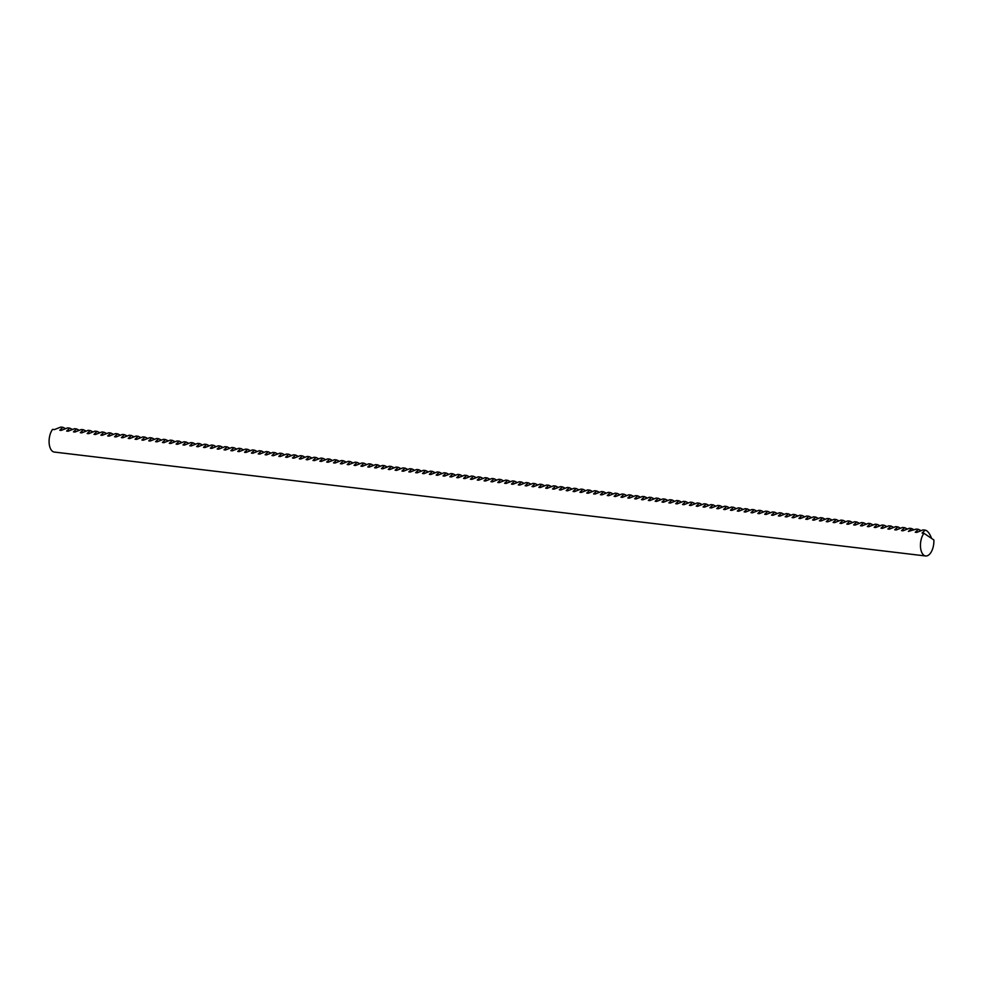 <?xml version="1.0" encoding="UTF-8"?>
<svg xmlns="http://www.w3.org/2000/svg" width="983" height="983" viewBox="0 0 983 983"><rect width="100%" height="100%" fill="white"/><g stroke="black" fill="none" stroke-linecap="round" stroke-linejoin="round"><path stroke-width="1.47" d="M913.465 529.456L911.511 528.51L908.403 531.434L916.254 529.075L918.355 529.321L915.247 532.245L916.684 532.417L923.098 529.886L925.2 530.132L922.091 533.069L923.922 533.29A12.804 6.598 -83.2 0 0 920.506 547.076A12.804 6.598 -83.2 0 0 925.642 555.973A12.804 6.598 -83.2 0 0 933.85 539.937L923.922 533.29M906.621 528.645L904.667 527.687L901.558 530.623L902.996 530.795L909.41 528.252L911.511 528.51M899.777 527.834L897.823 526.876L894.714 529.8L896.152 529.972L902.566 527.441L904.667 527.687M892.933 527.011L890.979 526.052L887.87 528.989L889.308 529.161L895.722 526.618L897.823 526.876M886.088 526.2L884.135 525.241L881.026 528.166L882.464 528.338L888.878 525.807L890.979 526.052M879.244 525.377L877.291 524.431L874.182 527.355L875.62 527.527L882.034 524.996L884.135 525.241M872.4 524.566L870.447 523.607L867.338 526.544L868.775 526.704L875.202 524.172L877.291 524.431M865.556 523.742L863.602 522.796L860.494 525.721L861.931 525.893L868.358 523.361L870.447 523.607M858.712 522.931L856.758 521.973L853.649 524.91L855.087 525.082L861.513 522.538L863.602 522.796M851.88 522.12L849.914 521.162L846.805 524.086L848.243 524.258L854.669 521.727L856.758 521.973M845.036 521.297L843.07 520.339L839.961 523.275L841.411 523.447L847.825 520.916L849.914 521.162M838.192 520.486L836.226 519.528L833.117 522.452L834.567 522.624L840.981 520.093L843.07 520.339M831.348 519.663L829.382 518.717L826.273 521.641L827.723 521.813L834.137 519.282L836.226 519.528M824.504 518.852L822.538 517.894L819.429 520.83L820.879 521.002L827.293 518.459L829.382 518.717M817.659 518.041L815.693 517.083L812.597 520.007L814.035 520.179L820.449 517.648L822.538 517.894M810.815 517.218L808.849 516.259L805.753 519.196L807.19 519.368L813.605 516.825L815.693 517.083M803.971 516.407L802.017 515.448L798.909 518.373L800.346 518.545L806.76 516.014L808.849 516.259M797.127 515.584L795.173 514.637L792.065 517.562L793.502 517.734L799.916 515.203L802.017 515.448M790.283 514.773L788.329 513.814L785.22 516.751L786.658 516.911L793.072 514.379L795.173 514.637M783.439 513.949L781.485 513.003L778.376 515.928L779.814 516.1L786.228 513.568L788.329 513.814M776.595 513.138L774.641 512.18L771.532 515.117L772.97 515.289L779.384 512.745L781.485 513.003M769.75 512.327L767.797 511.369L764.688 514.293L766.126 514.465L772.54 511.934L774.641 512.18M762.906 511.504L760.953 510.558L757.844 513.482L759.281 513.654L765.696 511.123L767.797 511.369M756.062 510.693L754.108 509.735L751 512.659L752.437 512.831L758.851 510.3L760.953 510.558M749.218 509.87L747.264 508.924L744.156 511.848L745.593 512.02L752.007 509.489L754.108 509.735M742.374 509.059L740.42 508.1L737.311 511.037L738.749 511.209L745.163 508.666L747.264 508.924M735.53 508.248L733.576 507.289L730.467 510.214L731.905 510.386L738.319 507.855L740.42 508.1M728.686 507.425L726.732 506.466L723.623 509.403L725.061 509.575L731.475 507.044L733.576 507.289M721.841 506.614L719.888 505.655L716.779 508.58L718.217 508.752L724.631 506.22L726.732 506.466M714.997 505.79L713.044 504.844L709.935 507.769L711.373 507.941L717.787 505.409L719.888 505.655M708.153 504.979L706.199 504.021L703.091 506.958L704.528 507.13L710.942 504.586L713.044 504.844M701.309 504.156L699.355 503.21L696.247 506.134L697.684 506.306L704.111 503.775L706.199 504.021M694.465 503.345L692.511 502.387L689.402 505.323L690.84 505.495L697.266 502.952L699.355 503.21M687.621 502.534L685.667 501.576L682.558 504.5L683.996 504.672L690.422 502.141L692.511 502.387M680.789 501.711L678.823 500.765L675.714 503.689L677.152 503.861L683.578 501.33L685.667 501.576M673.945 500.9L671.979 499.942L668.87 502.866L670.32 503.038L676.734 500.507L678.823 500.765M667.101 500.077L665.135 499.131L662.026 502.055L663.476 502.227L669.89 499.696L671.979 499.942M660.257 499.266L658.291 498.307L655.182 501.244L656.632 501.416L663.046 498.873L665.135 499.131M653.412 498.455L651.446 497.496L648.338 500.421L649.788 500.593L656.202 498.062L658.291 498.307M646.568 497.631L644.602 496.673L641.506 499.61L642.943 499.782L649.358 497.251L651.446 497.496M639.724 496.82L637.758 495.862L634.662 498.786L636.099 498.959L642.513 496.427L644.602 496.673M632.88 495.997L630.926 495.051L627.818 497.976L629.255 498.148L635.669 495.616L637.758 495.862M626.036 495.186L624.082 494.228L620.973 497.165L622.411 497.337L628.825 494.793L630.926 495.051M619.192 494.363L617.238 493.417L614.129 496.341L615.567 496.513L621.981 493.982L624.082 494.228M612.348 493.552L610.394 492.594L607.285 495.53L608.723 495.702L615.137 493.159L617.238 493.417M605.503 492.741L603.55 491.783L600.441 494.707L601.879 494.879L608.293 492.348L610.394 492.594M598.659 491.918L596.706 490.972L593.597 493.896L595.034 494.068L601.449 491.537L603.55 491.783M591.815 491.107L589.861 490.148L586.753 493.073L588.19 493.245L594.604 490.714L596.706 490.972M584.971 490.284L583.017 489.337L579.909 492.262L581.346 492.434L587.76 489.903L589.861 490.148M578.127 489.473L576.173 488.514L573.064 491.451L574.502 491.623L580.916 489.079L583.017 489.337M571.283 488.662L569.329 487.703L566.22 490.628L567.658 490.8L574.072 488.268L576.173 488.514M564.439 487.838L562.485 486.88L559.376 489.817L560.814 489.989L567.228 487.457L569.329 487.703M557.594 487.027L555.641 486.069L552.532 488.993L553.97 489.165L560.384 486.634L562.485 486.88M550.75 486.204L548.797 485.258L545.688 488.182L547.126 488.354L553.54 485.823L555.641 486.069M543.906 485.393L541.952 484.435L538.844 487.371L540.281 487.543L546.695 485L548.797 485.258M537.062 484.582L535.108 483.624L532 486.548L533.437 486.72L539.851 484.189L541.952 484.435M530.218 483.759L528.264 482.8L525.155 485.737L526.593 485.909L533.019 483.366L535.108 483.624M523.374 482.948L521.42 481.989L518.311 484.914L519.749 485.086L526.175 482.555L528.264 482.8M516.53 482.125L514.576 481.179L511.467 484.103L512.905 484.275L519.331 481.744L521.42 481.989M509.698 481.314L507.732 480.355L504.623 483.292L506.061 483.452L512.487 480.92L514.576 481.179M502.854 480.49L500.888 479.544L497.779 482.469L499.229 482.641L505.643 480.109L507.732 480.355M496.01 479.679L494.044 478.721L490.935 481.658L492.385 481.83L498.799 479.286L500.888 479.544M489.165 478.868L487.199 477.91L484.091 480.834L485.541 481.006L491.955 478.475L494.044 478.721M482.321 478.045L480.355 477.087L477.246 480.023L478.696 480.196L485.111 477.664L487.199 477.91M475.477 477.234L473.511 476.276L470.415 479.2L471.852 479.372L478.266 476.841L480.355 477.087M468.633 476.411L466.667 475.465L463.571 478.389L465.008 478.561L471.422 476.03L473.511 476.276M461.789 475.6L459.835 474.642L456.726 477.578L458.164 477.75L464.578 475.207L466.667 475.465M454.945 474.789L452.991 473.831L449.882 476.755L451.32 476.927L457.734 474.396L459.835 474.642M448.101 473.966L446.147 473.007L443.038 475.944L444.476 476.116L450.89 473.573L452.991 473.831M441.256 473.155L439.303 472.196L436.194 475.121L437.632 475.293L444.046 472.762L446.147 473.007M434.412 472.331L432.459 471.385L429.35 474.31L430.787 474.482L437.202 471.951L439.303 472.196M427.568 471.521L425.614 470.562L422.506 473.499L423.943 473.659L430.357 471.127L432.459 471.385M420.724 470.697L418.77 469.751L415.662 472.676L417.099 472.848L423.513 470.316L425.614 470.562M413.88 469.886L411.926 468.928L408.817 471.865L410.255 472.037L416.669 469.493L418.77 469.751M407.036 469.075L405.082 468.117L401.973 471.041L403.411 471.213L409.825 468.682L411.926 468.928M400.192 468.252L398.238 467.306L395.129 470.23L396.567 470.402L402.981 467.871L405.082 468.117M393.347 467.441L391.394 466.483L388.285 469.407L389.723 469.579L396.137 467.048L398.238 467.306M386.503 466.618L384.55 465.672L381.441 468.596L382.879 468.768L389.293 466.237L391.394 466.483M379.659 465.807L377.705 464.848L374.597 467.785L376.034 467.957L382.448 465.414L384.55 465.672M372.815 464.996L370.861 464.037L367.753 466.962L369.19 467.134L375.604 464.603L377.705 464.848M365.971 464.173L364.017 463.214L360.908 466.151L362.346 466.323L368.76 463.792L370.861 464.037M359.127 463.362L357.173 462.403L354.064 465.328L355.502 465.5L361.916 462.968L364.017 463.214M352.283 462.538L350.329 461.592L347.22 464.517L348.658 464.689L355.084 462.157L357.173 462.403M345.438 461.727L343.485 460.769L340.376 463.706L341.814 463.878L348.24 461.334L350.329 461.592M338.607 460.904L336.641 459.958L333.532 462.882L334.97 463.054L341.396 460.523L343.485 460.769M331.762 460.093L329.796 459.135L326.688 462.071L328.138 462.243L334.552 459.7L336.641 459.958M324.918 459.282L322.952 458.324L319.844 461.248L321.294 461.42L327.708 458.889L329.796 459.135M318.074 458.459L316.108 457.513L312.999 460.437L314.449 460.609L320.863 458.078L322.952 458.324M311.23 457.648L309.264 456.69L306.155 459.614L307.605 459.786L314.019 457.255L316.108 457.513M304.386 456.825L302.42 455.879L299.323 458.803L300.761 458.975L307.175 456.444L309.264 456.69M297.542 456.014L295.576 455.055L292.479 457.992L293.917 458.164L300.331 455.62L302.42 455.879M290.698 455.203L288.744 454.244L285.635 457.169L287.073 457.341L293.487 454.81L295.576 455.055M283.854 454.379L281.9 453.421L278.791 456.358L280.229 456.53L286.643 453.999L288.744 454.244M277.009 453.568L275.056 452.61L271.947 455.534L273.385 455.707L279.799 453.175L281.9 453.421M270.165 452.745L268.212 451.799L265.103 454.724L266.54 454.896L272.955 452.364L275.056 452.61M263.321 451.934L261.367 450.976L258.259 453.913L259.696 454.085L266.11 451.541L268.212 451.799M256.477 451.111L254.523 450.165L251.415 453.089L252.852 453.261L259.266 450.73L261.367 450.976M249.633 450.3L247.679 449.342L244.57 452.278L246.008 452.45L252.422 449.907L254.523 450.165M242.789 449.489L240.835 448.531L237.726 451.455L239.164 451.627L245.578 449.096L247.679 449.342M235.945 448.666L233.991 447.72L230.882 450.644L232.32 450.816L238.734 448.285L240.835 448.531M229.1 447.855L227.147 446.896L224.038 449.821L225.476 449.993L231.89 447.462L233.991 447.72M222.256 447.032L220.303 446.085L217.194 449.01L218.631 449.182L225.046 446.651L227.147 446.896M215.412 446.221L213.458 445.262L210.35 448.199L211.787 448.371L218.201 445.827L220.303 446.085M208.568 445.41L206.614 444.451L203.506 447.376L204.943 447.548L211.357 445.016L213.458 445.262M201.724 444.586L199.77 443.628L196.661 446.565L198.099 446.737L204.513 444.205L206.614 444.451M194.88 443.775L192.926 442.817L189.817 445.741L191.255 445.913L197.669 443.382L199.77 443.628M188.036 442.952L186.082 442.006L182.973 444.93L184.411 445.102L190.825 442.571L192.926 442.817M181.191 442.141L179.238 441.183L176.129 444.119L177.567 444.291L183.993 441.748L186.082 442.006M174.347 441.33L172.394 440.372L169.285 443.296L170.723 443.468L177.149 440.937L179.238 441.183M167.503 440.507L165.549 439.548L162.441 442.485L163.878 442.657L170.305 440.114L172.394 440.372M160.671 439.696L158.705 438.737L155.597 441.662L157.047 441.834L163.461 439.303L165.549 439.548M153.827 438.873L151.861 437.926L148.752 440.851L150.202 441.023L156.616 438.492L158.705 438.737M146.983 438.062L145.017 437.103L141.908 440.028L143.358 440.2L149.772 437.668L151.861 437.926M140.139 437.238L138.173 436.292L135.064 439.217L136.514 439.389L142.928 436.857L145.017 437.103M133.295 436.427L131.329 435.469L128.232 438.406L129.67 438.578L136.084 436.034L138.173 436.292M126.451 435.616L124.485 434.658L121.388 437.582L122.826 437.754L129.24 435.223L131.329 435.469M119.607 434.793L117.641 433.835L114.544 436.771L115.982 436.944L122.396 434.412L124.485 434.658M112.762 433.982L110.809 433.024L107.7 435.948L109.138 436.12L115.552 433.589L117.641 433.835M105.918 433.159L103.965 432.213L100.856 435.137L102.293 435.309L108.708 432.778L110.809 433.024M99.074 432.348L97.12 431.39L94.012 434.326L95.449 434.498L101.863 431.955L103.965 432.213M92.23 431.537L90.276 430.579L87.168 433.503L88.605 433.675L95.019 431.144L97.12 431.39M85.386 430.714L83.432 429.755L80.323 432.692L81.761 432.864L88.175 430.321L90.276 430.579M78.542 429.903L76.588 428.944L73.479 431.869L74.917 432.041L81.331 429.51L83.432 429.755M71.698 429.079L69.744 428.133L66.635 431.058L68.073 431.23L74.487 428.699L76.588 428.944M64.853 428.269L62.9 427.31L59.791 430.247L61.229 430.407L67.643 427.875L69.744 428.133M925.642 555.973L54.286 452.057A12.804 6.598 -83.2 0 1 49.15 443.173A12.804 6.598 -83.2 0 1 52.554 429.374L54.384 429.596L60.799 427.064L62.9 427.31M931.589 538.414C929.672 533.413 927.547 530.648 925.2 530.132M920.309 530.279L918.355 529.321"/></g></svg>
